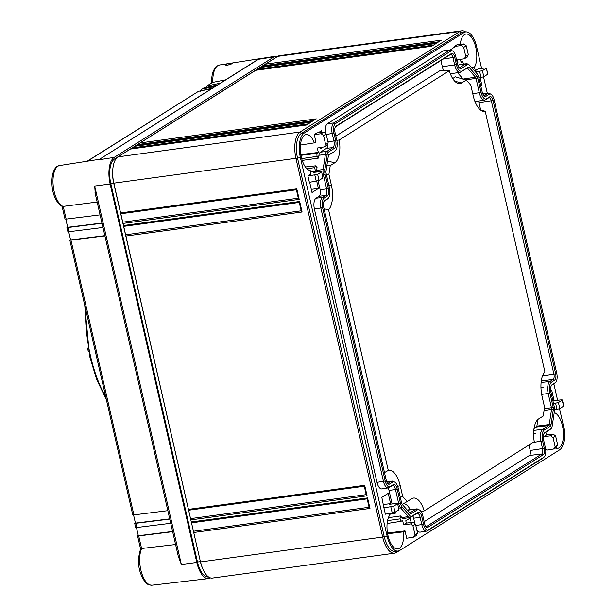 <?xml version="1.0" encoding="UTF-8"?>
<svg xmlns="http://www.w3.org/2000/svg" width="616" height="616" viewBox="0 0 616 616"><rect width="100%" height="100%" fill="white"/><g stroke="black" fill="none" stroke-linecap="round" stroke-linejoin="round"><path stroke-width="0.92" d="M210.472 577.908A21.914 9.748 -97.8 0 1 208.57 578.593A21.914 9.748 -97.8 0 1 196.804 562.454L110.133 184.007A21.914 9.748 -97.8 0 1 114.191 157.396L274.005 56.872A21.914 9.748 -97.8 0 1 275.768 56.195A21.914 9.748 -97.8 0 1 277.785 56.341M178.386 556.548L181.358 564.502L196.804 562.454M175.583 544.521L141.588 548.494L140.956 549.611M220.22 83.206L206.86 85.94L212.751 82.367L225.556 79.849M258.497 59.298L98.691 159.814L256.849 60.168L258.497 59.298L274.005 56.872M225.972 64.372C226.657 63.756 234.927 62.408 232.17 63.402C231.631 64.572 223.377 66.051 225.972 64.372L227.204 65.273M63.333 206.522A20.805 9.248 82.2 0 1 53.161 185.208A20.805 9.248 82.2 0 1 59.675 165.527C54.963 165.719 50.62 173.519 52.26 187.703C52.922 193.324 54.847 198.421 58.05 202.995C60.368 205.382 61.9 206.537 62.647 206.468L97.151 202.048M110.133 184.007L94.687 186.055L95.28 193.686M227.727 65.057L228.613 64.88M141.588 548.494L138.708 535.928L137.561 535.843L138.138 535.589M140.587 549.056L137.561 535.843L172.596 531.469M138.708 535.928L172.649 531.7M217.548 84.885L205.96 87.534M214.892 86.556L202.117 89.058L203.896 87.942L216.67 85.439M212.22 88.234L200.631 90.883M87.464 161.176L198.568 91.291L211.342 88.789M206.845 86.979L206.075 87.087L207.446 85.709L212.751 82.367M206.075 87.087L206.106 88.042M100.085 214.869L66.143 219.096L63.263 206.529M65.812 219.127L67.683 227.319L101.963 223.054M102.98 227.481L69.031 231.708L68.068 227.504L102.017 223.277M68.699 231.747L70.578 239.932L104.851 235.666M167.837 510.672L133.888 514.899L70.956 240.125L104.905 235.897M133.556 514.938L135.435 523.123L169.708 518.857M170.724 523.292L136.783 527.512L135.82 523.307L169.762 519.088M136.452 527.55L138.323 535.735M203.896 87.942L201.54 89.289L202.117 89.058L200.747 90.437L200.77 91.399M198.568 91.291L87.172 161.223M62.07 206.252L64.996 219.011L66.143 219.096M68.068 227.504L66.921 227.42L67.56 226.773M67.683 227.319L66.921 227.42L67.883 231.631L69.031 231.708M70.956 240.125L69.808 240.04L70.463 239.439M70.578 239.932L69.808 240.04L132.74 514.814L133.888 514.899M135.82 523.307L134.673 523.23L135.366 522.807M135.435 523.123L134.673 523.23L135.636 527.435L136.783 527.512M460.267 44.36A18.11 8.054 -97.8 0 1 465.927 34.065A18.11 8.054 -97.8 0 1 475.783 47.386A18.11 8.054 -97.8 0 1 474.466 67.152L475.283 70.701L478.378 68.753L485.192 67.983L486.224 68.314L482.428 70.701L475.529 71.987M554.231 412.62A18.11 8.054 -97.8 0 1 563.093 429.283A18.11 8.054 -97.8 0 1 559.105 447.824A18.11 8.054 -97.8 0 1 557.503 448.402A18.11 8.054 -97.8 0 1 555.44 448.071M310.51 171.826L315.477 171.225L313.598 172.403L320.42 171.633L321.452 171.964L317.648 174.351L307.915 175.976L311.018 174.028L310.202 170.478A18.11 8.054 -97.8 0 1 300.777 154.408A18.11 8.054 -97.8 0 1 304.666 135.143A18.11 8.054 -97.8 0 1 306.121 134.588A18.11 8.054 -97.8 0 1 314.422 142.843L315.923 141.903L314.245 134.565L316.94 132.871L323.754 132.101L326.134 133.949L323.577 135.559L325.633 144.552L324.193 146.924L317.325 148.025L318.341 152.46L300.808 154.585M387.61 533.764L403.518 531.854A18.11 8.054 -97.8 0 1 397.697 548.925A18.11 8.054 -97.8 0 1 387.98 535.581A18.11 8.054 -97.8 0 1 389.297 515.815L388.804 513.667M388.827 513.775L393.755 513.013A18.11 8.054 -97.8 0 1 395.149 513.413L395.357 512.065M388.973 514.399L395.149 513.413M397.205 489.112L400.492 503.457A5.698 2.533 82.2 0 0 402.055 506.899L409.832 515.661A5.698 2.533 82.2 0 0 411.827 516.239L417.887 512.427A6.353 2.826 -97.8 0 1 421.86 516.909L423.538 524.262A7.893 3.511 82.2 0 0 428.474 529.822L543.889 457.226A7.893 3.511 82.2 0 0 544.19 456.995A7.893 3.511 82.2 0 0 545.352 447.647L543.666 440.286A6.353 2.826 -97.8 0 1 544.598 432.755A6.353 2.826 -97.8 0 1 544.844 432.571L550.897 428.759A5.698 2.533 82.2 0 0 551.12 428.59A5.698 2.533 82.2 0 0 552.167 426.133L554.469 411.026A5.698 2.533 82.2 0 0 554.261 406.729L550.973 392.392A6.353 2.826 -97.8 0 1 551.913 384.861A6.353 2.826 -97.8 0 1 552.159 384.669L555.262 382.721A7.893 3.511 82.2 0 0 555.563 382.482A7.893 3.511 82.2 0 0 556.725 373.142L494.124 99.815A7.893 3.511 82.2 0 0 490.921 94.209A7.893 3.511 82.2 0 0 489.196 94.256L486.086 96.212A6.353 2.826 -97.8 0 1 484.7 96.25A6.353 2.826 -97.8 0 1 482.12 91.73L478.832 77.393A5.698 2.533 82.2 0 0 477.269 73.951L469.5 65.181A5.698 2.533 82.2 0 0 468.745 64.572A5.698 2.533 82.2 0 0 467.498 64.611L461.438 68.415A6.353 2.826 -97.8 0 1 460.044 68.453A6.353 2.826 -97.8 0 1 457.472 63.941L455.786 56.58A7.893 3.511 82.2 0 0 452.583 50.974A7.893 3.511 82.2 0 0 450.858 51.02L335.435 123.624A7.893 3.511 82.2 0 0 333.98 133.202L335.658 140.556A6.353 2.826 -97.8 0 1 334.48 148.279L328.428 152.083A5.698 2.533 82.2 0 0 327.158 154.716L324.855 169.824A5.698 2.533 82.2 0 0 325.063 174.112L328.351 188.458A6.353 2.826 -97.8 0 1 327.173 196.173L324.062 198.129A7.893 3.511 82.2 0 0 322.599 207.708L385.2 481.034A7.893 3.511 82.2 0 0 390.128 486.586L393.239 484.638A6.353 2.826 -97.8 0 1 397.205 489.112L395.48 489.528L398.768 503.873A6.599 2.934 82.2 0 0 400.577 507.861L408.346 516.624L401.917 517.609L400.462 515.969L400.015 518.895L387.556 520.612M400.015 518.895A18.11 8.054 -97.8 0 1 401.101 521.29L387.125 523.515M112.951 167.952A21.914 9.748 82.2 0 0 113.891 183.491L200.393 561.638L113.714 183.183A20.274 9.017 82.2 0 1 112.851 168.815L112.951 167.952A21.914 9.748 82.2 0 1 117.956 156.88L130.384 149.064L306.345 125.033M117.956 156.88L300.069 132.009L459.875 31.485L461.076 32.948L463.994 32.556L304.189 133.071A20.274 9.017 82.2 0 0 300.431 157.688L387.102 536.136A20.274 9.017 82.2 0 0 398.059 551.058A20.274 9.017 82.2 0 0 399.769 550.419L559.582 449.896A20.274 9.017 82.2 0 0 563.34 425.286L559.551 408.762M465.611 31.924A21.914 9.748 82.2 0 0 461.723 30.8L279.61 55.671A21.914 9.748 82.2 0 0 277.762 56.364L265.334 64.179L264.564 65.589L438.646 41.811M261.038 66.952L259.236 68.938L433.317 45.16M255.709 70.301L140.148 142.92L139.385 144.329L137.638 145.43M135.859 145.692L132.309 148.779M407.338 510.21L415.746 509.224L417.309 509.902L411.249 513.713A3.065 1.363 -97.8 0 1 410.579 513.729A3.065 1.363 -97.8 0 1 410.171 513.405L402.402 504.635A3.065 1.363 -97.8 0 1 401.555 502.787L398.275 488.442A8.986 3.996 -97.8 0 0 394.625 482.058L393.262 481.373A9.887 4.397 -97.8 0 0 391.969 481.111L386.679 481.735M541.672 394.386L548.186 393.478L551.466 407.823A2.164 0.963 -97.8 0 1 551.551 409.447L549.241 424.555A2.164 0.963 -97.8 0 1 548.764 425.556L542.704 429.367L533.795 430.407M335.381 126.865L450.273 54.601A4.358 1.94 -97.8 0 1 450.619 54.462A4.358 1.94 -97.8 0 1 452.991 57.665L454.677 65.026A9.887 4.397 -97.8 0 0 460.06 72.295A9.887 4.397 -97.8 0 0 460.853 71.995L466.913 68.183A2.164 0.963 -97.8 0 1 467.09 68.114A2.164 0.963 -97.8 0 1 467.675 68.399L475.444 77.169A2.164 0.963 -97.8 0 1 476.037 78.478L479.325 92.816A9.887 4.397 -97.8 0 0 484.707 100.092A9.887 4.397 -97.8 0 0 485.5 99.784L488.611 97.829A4.358 1.94 -97.8 0 1 488.965 97.698A4.358 1.94 -97.8 0 1 491.337 100.901L553.93 374.228A4.358 1.94 -97.8 0 1 553.122 379.518L550.019 381.466A9.887 4.397 -97.8 0 0 548.186 393.478L549.911 393.062L553.199 407.407A3.065 1.363 -97.8 0 1 553.307 409.717L551.004 424.824A3.065 1.363 -97.8 0 1 550.319 426.233L544.267 430.045L542.704 429.367A9.887 4.397 -97.8 0 0 540.871 441.372L542.557 448.733A4.358 1.94 -97.8 0 1 541.749 454.023L426.334 526.618A4.358 1.94 -97.8 0 1 426.026 526.742M460.853 71.995L468.075 67.129A3.065 1.363 -97.8 0 1 469.153 67.437L476.93 76.207A3.065 1.363 -97.8 0 1 477.77 78.063L481.05 92.4L472.765 93.74M386.763 481.943L391.098 481.427L392.661 482.112L389.551 484.068A5.259 2.341 -97.8 0 1 388.396 484.099A5.259 2.341 -97.8 0 1 386.263 480.357L323.662 207.038A5.259 2.341 -97.8 0 1 324.44 200.808A5.259 2.341 -97.8 0 1 324.64 200.647L327.75 198.699A8.986 3.996 -97.8 0 0 328.097 198.429A8.986 3.996 -97.8 0 0 329.414 187.788L326.126 173.442A3.065 1.363 -97.8 0 1 326.018 171.132L328.32 156.025A3.065 1.363 -97.8 0 1 328.882 154.701A3.065 1.363 -97.8 0 1 329.006 154.608L333.895 151.852A9.887 4.397 -97.8 0 0 334.28 151.559L335.404 150.535A8.986 3.996 -97.8 0 1 335.058 150.797M391.969 481.111A9.887 4.397 -97.8 0 0 391.098 481.427L387.995 483.383A4.358 1.94 -97.8 0 1 387.687 483.514M392.661 482.112A8.986 3.996 -97.8 0 1 394.625 482.058M417.309 509.902A8.986 3.996 -97.8 0 1 419.273 509.856L417.918 509.17A9.887 4.397 -97.8 0 0 416.616 508.908A9.887 4.397 -97.8 0 0 415.746 509.224L409.786 512.974M419.273 509.856A8.986 3.996 -97.8 0 1 422.923 516.239L424.609 523.592A5.259 2.341 -97.8 0 0 426.742 527.327A5.259 2.341 -97.8 0 0 427.897 527.296L425.956 526.665M532.963 442.481L542.596 440.956L544.282 448.317A5.259 2.341 -97.8 0 1 543.312 454.7L427.897 527.296M542.596 440.956A8.986 3.996 -97.8 0 1 544.267 430.045M534.034 428.52L536.459 426.996A1.925 0.855 82.2 0 0 536.883 426.11L537.891 419.488M549.911 393.062A8.986 3.996 -97.8 0 1 551.574 382.151L550.019 381.466L541.11 382.513M485.5 99.784L489.774 96.781A5.259 2.341 -97.8 0 1 493.062 100.485L555.663 373.812A5.259 2.341 -97.8 0 1 554.685 380.195L551.574 382.151M486.663 98.737A8.986 3.996 -97.8 0 1 481.05 92.4M463.24 79.148A1.925 0.855 82.2 0 0 463.163 79.048L457.526 72.696M462.015 70.94A8.986 3.996 -97.8 0 1 456.402 64.611L442.327 66.759L440.894 60.499M335.404 150.535A8.986 3.996 -97.8 0 0 336.729 139.886L335.042 132.532A5.259 2.341 -97.8 0 1 335.812 126.295A5.259 2.341 -97.8 0 1 336.013 126.141L451.436 53.546A5.259 2.341 -97.8 0 1 454.716 57.249L456.402 64.611M328.536 155.224L333.895 151.852M328.097 198.429L326.965 199.461A9.887 4.397 -97.8 0 1 326.588 199.746L324.001 201.37M424.17 521.683L529.444 455.463A4.112 1.833 82.2 0 0 530.207 450.465L528.952 445.006M541.418 380.195A4.112 1.833 82.2 0 0 541.803 378.301M480.696 110.102L478.978 102.633A4.112 1.833 82.2 0 0 478.447 101.07M443.628 70.586A10.133 4.505 -97.8 0 1 442.327 66.759M410.171 509.663A16.655 7.407 82.2 0 0 403.241 503.911M335.866 136.128L440.224 70.493L449.303 70.74A21.044 9.356 82.2 0 0 458.25 83.453A21.044 9.356 82.2 0 0 461.754 82.906L466.297 80.049L455.37 76.838L452.691 78.525M466.297 80.049L470.786 85.1L473.25 95.873A21.044 9.356 82.2 0 0 482.898 111.25A21.044 9.356 82.2 0 0 485.216 111.234L544.906 371.879A21.044 9.356 82.2 0 0 542.111 396.527L544.575 407.299L543.243 416.016L538.7 418.88A21.044 9.356 82.2 0 0 534.257 441.672L424.193 510.903L421.121 511.688M424.193 510.903A21.044 9.356 82.2 0 0 411.888 498.644A21.044 9.356 82.2 0 0 411.742 498.737L402.271 504.481M407.191 501.593L402.71 496.542L400.323 497.397M402.71 496.542L400.238 485.77A21.044 9.356 82.2 0 0 388.28 470.408L384.484 472.603M388.28 470.408L328.582 209.763L324.07 208.793M328.582 209.763A21.044 9.356 82.2 0 0 331.377 185.108L328.913 174.343L326.372 174.505M328.913 174.343L330.245 165.627L326.95 165.019M330.245 165.627L334.796 162.763A21.044 9.356 82.2 0 0 339.239 139.971L336.829 140.348M339.239 139.971L449.303 70.74M485.216 111.234L480.611 110.079M392.107 503.973L389.012 490.436L395.48 489.528A5.452 2.425 82.2 0 0 392.515 485.516A5.452 2.425 82.2 0 0 392.076 485.685L393.239 484.638M327.173 196.173L325.61 195.495L322.507 197.443A8.793 3.912 82.2 0 0 320.874 208.123L383.475 481.45A8.793 3.912 82.2 0 0 388.257 487.911A8.793 3.912 82.2 0 0 388.965 487.641L392.076 485.685M324.062 198.129L322.507 197.443L316.054 198.206L319.165 196.25L325.61 195.495A5.452 2.425 82.2 0 0 326.619 188.873L328.351 188.458M334.48 148.279L332.925 147.594L326.865 151.405A6.599 2.934 82.2 0 0 325.402 154.447L323.092 169.554A6.599 2.934 82.2 0 0 323.338 174.528L326.619 188.873L320.151 189.782L318.095 180.811M327.427 145.06L324.193 146.924M326.78 145.299L328.189 142.943L326.134 133.949M314.245 134.565L321.167 133.726L323.577 135.559M328.428 152.083L326.865 151.405L320.42 152.16L326.48 148.348L332.925 147.594A5.452 2.425 82.2 0 0 333.934 140.972L335.658 140.556M452.583 50.974L451.22 50.289A8.793 3.912 82.2 0 0 450.073 50.058A8.793 3.912 82.2 0 0 449.295 50.343L333.88 122.938A8.793 3.912 82.2 0 0 332.247 133.618L333.934 140.972L327.935 141.819M459.343 67.914A5.452 2.425 82.2 0 0 459.397 67.914A5.452 2.425 82.2 0 0 459.882 67.737L461.438 68.415M468.745 64.572L467.382 63.887A6.599 2.934 82.2 0 0 466.52 63.718A6.599 2.934 82.2 0 0 465.935 63.925L459.243 67.814M466.913 57.149L468.322 54.801L466.266 45.807L463.887 43.952L457.072 44.722L454.369 46.423L461.299 45.584L463.702 47.417L465.765 56.41L464.318 58.782L457.457 59.875L457.981 62.193L457.188 62.693M467.552 56.911L464.318 58.782M478.963 77.947L483.814 76.761L487.81 74.151L486.417 68.091L487.618 74.374M483.991 95.711A5.452 2.425 82.2 0 0 484.045 95.703A5.452 2.425 82.2 0 0 484.53 95.526L486.086 96.212M490.921 94.209L489.566 93.524A8.793 3.912 82.2 0 0 488.411 93.293A8.793 3.912 82.2 0 0 487.633 93.578L483.891 95.603M551.451 385.439L554.1 383.768A8.793 3.912 82.2 0 0 554.438 383.514L555.563 382.482M554.577 409.863L559.821 408.616L563.809 406.006L562.423 399.938L558.435 402.556L553.545 403.596M550.743 391.106L551.759 390.475L554.115 400.777L561.199 399.838L562.231 400.169L563.617 406.229M556.279 447.378L557.696 445.022L555.64 436.028L553.26 434.18L546.446 434.95L545.83 432.27M543.451 435.366L543.743 436.644L550.673 435.805L553.076 437.637L555.139 446.631L553.692 449.002L546.831 450.103L546.685 449.472L545.73 450.073M556.926 447.139L553.692 449.002M544.136 433.333L549.734 429.814A6.599 2.934 82.2 0 0 549.988 429.614L551.12 428.59M421.86 516.909L420.127 517.325L421.814 524.678A8.793 3.912 82.2 0 0 426.603 531.146A8.793 3.912 82.2 0 0 427.312 530.877L542.727 458.273A8.793 3.912 82.2 0 0 543.066 458.019L544.19 456.995M414.722 522.861L413.659 518.233L420.127 517.325A5.452 2.425 82.2 0 0 417.163 513.313A5.452 2.425 82.2 0 0 416.724 513.482L417.887 512.427M409.832 515.661L408.346 516.624A6.599 2.934 82.2 0 0 410.133 517.494A6.599 2.934 82.2 0 0 410.664 517.294L416.724 513.482M401.101 521.29L402.595 520.351L403.611 524.786L410.541 523.947L412.951 525.779L415.007 534.773L413.559 537.144L406.699 538.245L405.02 530.907L387.487 533.033M416.793 535.281L413.559 537.144M416.154 535.52L417.563 533.163L415.507 524.17L413.128 522.322L406.314 523.092L405.782 520.782L410.133 518.041L411.165 522.545M390.582 503.642L389.605 504.258L396.419 503.488L397.451 503.819L393.655 506.206L383.922 507.83L381.828 497.358L388.226 493.339L390.582 503.642L383.468 504.504M383.922 507.83L385.385 514.214L395.041 512.266L398.845 509.879L397.643 503.588L398.845 509.879M307.915 175.976L309.378 182.367L319.042 180.411L322.838 178.024L321.637 171.733L322.838 178.024M188.681 510.225L364.272 486.24L188.65 510.225M366.197 494.648L190.575 518.634M299.268 202.425L123.647 226.388L299.307 202.418M301.193 210.811L125.572 234.796M120.782 213.767L296.373 189.79L120.759 213.775M298.298 198.198L122.684 222.184M191.568 522.838L367.159 498.852L369.138 507.476L369.977 508.446L193.824 532.501M369.084 507.268L193.47 531.254M387.102 536.136L384.192 536.536A20.274 9.017 82.2 0 0 395.141 551.451L398.059 551.058M304.189 133.071L301.27 133.472A20.274 9.017 82.2 0 0 297.513 158.089L384.192 536.536L382.682 537.067A21.914 9.748 82.2 0 0 394.525 553.199A21.914 9.748 82.2 0 0 396.373 552.506L396.735 551.235M399.23 550.712L396.373 552.506M208.524 576.938L208.431 576.953A20.274 9.017 -97.8 0 1 197.474 562.031L200.393 561.638A20.274 9.017 82.2 0 0 202.325 567.775L202.656 568.576A21.914 9.748 82.2 0 0 212.412 578.07L394.525 553.199M481.597 68.391L476.661 46.831A20.274 9.017 82.2 0 0 465.704 31.917L462.785 32.317A20.274 9.017 82.2 0 0 461.076 32.948L301.27 133.472L300.069 132.009A21.914 9.748 82.2 0 0 296.003 158.62L382.682 537.067L200.57 561.938A21.914 9.748 82.2 0 0 202.656 568.576M389.012 490.436A5.328 2.372 82.2 0 0 388.065 487.941M385.2 481.034L377 482.359A8.917 3.966 82.2 0 0 381.858 488.912L388.257 487.911M377 482.359L314.406 209.032L322.599 207.708M316.054 198.206A8.917 3.966 82.2 0 0 314.406 209.032M319.165 196.25A5.328 2.372 82.2 0 0 320.151 189.782M324.855 169.824L323.092 169.554L316.616 170.37A6.73 2.988 82.2 0 0 316.493 172.072M311.288 189.343L318.403 188.481L312.012 192.5L309.679 182.313M316.732 181.181L318.403 188.481M318.341 132.709L321.437 130.761L321.791 132.325M322.961 147.124L320.551 148.641L320.297 147.547M302.21 160.406L318.495 158.089L318.926 155.263L325.402 154.447L327.158 154.716M316.616 170.37L317.048 167.544L315.546 165.843L305.397 166.982M320.42 152.16A6.73 2.988 82.2 0 0 318.926 155.263M326.48 148.348A5.328 2.372 82.2 0 0 327.758 144.783M335.435 123.624L333.88 122.938L327.435 123.693A8.917 3.966 82.2 0 0 325.456 132.74M327.435 123.693L442.85 51.097L449.295 50.343L450.858 51.02M450.073 50.058L443.635 50.812A8.917 3.966 82.2 0 0 442.85 51.097M457.981 65.635L459.49 64.68L465.935 63.925L467.498 64.611M466.52 63.718L460.083 64.464A6.73 2.988 82.2 0 0 459.49 64.68M463.74 64.041A18.11 8.054 -97.8 0 1 462.67 61.677L461.168 62.624L460.429 59.406M462.67 61.677L460.999 61.869M457.095 62.301L457.981 62.193M450.227 50.05L454.516 47.055L454.369 46.423M474.474 70.802L475.283 70.701M474.466 67.152L471.571 67.521M480.75 85.755L481.935 85.609L480.873 86.278M480.141 77.762L481.935 85.609M554.115 400.777L552.929 400.916M545.684 449.588L546.685 449.472M543.743 436.644L546.446 434.95M416.693 529.344A8.917 3.966 82.2 0 0 420.197 532.147L426.603 531.146M413.659 518.233A5.328 2.372 82.2 0 0 412.828 515.931M401.917 517.609A6.73 2.988 82.2 0 0 403.734 518.495L410.133 517.494M400.462 515.969L388.403 517.679M403.611 524.786L406.314 523.092M405.02 530.907L403.518 531.854M367.167 498.875L191.545 522.838M367.275 498.837L367.567 497.936L369.977 508.446M120.636 212.928L296.781 188.866L296.496 189.774M296.781 188.866L299.191 199.384L298.352 198.406L296.419 189.805M123.523 225.541L299.669 201.486L299.384 202.387M299.669 201.486L302.079 211.996L301.239 211.026L299.26 202.387M188.527 509.378L364.68 485.323L364.387 486.224M364.68 485.323L367.082 495.834L366.243 494.864L364.318 486.255M557.603 400.246L553.861 383.922M487.333 93.424L483.545 76.908M533.625 433.841L535.866 433.564M540.956 387.456L543.266 387.179M197.474 562.031L110.795 183.583A20.274 9.017 -97.8 0 1 114.553 158.974L274.359 58.451A20.274 9.017 -97.8 0 1 274.905 58.158M315.546 165.843A18.11 8.054 -97.8 0 1 314.661 167.675L315.477 171.225M314.661 167.675L306.83 168.661M301.671 158.612L316.986 156.395L318.495 158.089M300.931 155.317L316.84 153.407A18.11 8.054 -97.8 0 1 316.986 156.395M318.341 152.46L316.84 153.407M314.422 142.843L300.446 145.06M139.385 144.329L313.467 120.551M259.236 68.938L257.488 70.039M264.564 65.589L262.816 66.69M134.057 147.678L308.139 123.901M306.391 125.002L310.972 122.214L306.529 125.01M140.148 142.92L316.301 118.865L311.673 121.683M316.301 118.865L311.719 121.652M260.006 67.529L436.151 43.474L431.523 46.292M436.151 43.474L431.57 46.262M265.334 64.179L441.48 40.125L436.852 42.943M441.48 40.125L436.898 42.912M465.704 31.917A20.274 9.017 82.2 0 0 463.994 32.556M461.723 30.8A21.914 9.748 82.2 0 0 459.875 31.485L277.762 56.364M88.504 351.135A1.64 1.286 133.9 0 1 88.088 350.889L88.542 351.328M87.772 349.903A1.64 0.901 11.3 0 1 87.618 349.387A1.64 0.901 11.3 0 1 88.073 348.902M141.649 548.486A20.805 9.248 82.2 0 0 141.349 571.941A20.805 9.248 82.2 0 0 151.983 585.2L208.57 578.593M211.704 83.537C211.442 78.471 212.027 74.166 213.475 70.624C215.207 68.276 213.79 67.206 219.481 65.003A20.805 9.248 82.2 0 0 212.82 82.352M94.687 186.055L181.358 564.502M98.691 159.814L114.191 157.396M232.17 63.402L231.847 63.525C228.99 64.857 227.25 65.373 226.626 65.065L227.004 65.573M201.517 90.329L200.747 90.437M437.037 42.912L260.891 66.975M431.716 46.262L255.563 70.324M311.858 121.652L135.713 145.715M134.819 146.269L310.972 122.214M411.249 513.713L409.94 513.143M551.004 424.824L549.241 424.555L536.883 426.11M536.459 426.996L548.764 425.556L550.319 426.233M553.199 407.407L544.344 408.824M544.105 410.387L551.551 409.447L553.307 409.717M476.93 76.207L475.444 77.169L463.163 79.048M465.835 79.911L477.77 78.063M468.075 67.129L466.913 68.183M466.212 68.622L469.153 67.437M389.551 484.068L387.618 483.429M543.312 454.7L541.749 454.023L529.444 455.463M544.282 448.317L530.207 450.465M554.685 380.195L553.122 379.518L541.302 380.896M555.663 373.812L542.565 375.822M493.062 100.485L478.978 102.633M489.774 96.781L488.611 97.829M454.716 57.249L443.204 59.044M451.436 53.546L450.273 54.601M336.013 126.141L335.628 126.496M327.75 198.699L326.588 199.746M324.64 200.647L324.255 201.001M400.238 485.77L397.643 486.301M331.377 185.108L328.921 185.624M334.796 162.763L327.55 161.061M461.754 82.906L454.824 81.273M400.492 503.457L397.743 504.019M402.055 506.899L400.577 507.861L398.691 508.146M390.128 486.586L388.965 487.641M325.063 174.112L322.314 174.674M328.189 142.943L325.633 144.552M321.167 133.726L323.754 132.101M333.98 133.202L326.249 134.457M461.299 45.584L463.887 43.952M463.702 47.417L466.266 45.807M468.322 54.801L465.765 56.41M481.027 77.616L479.625 71.487M483.814 76.761L482.428 70.701M489.196 94.256L487.633 93.578L482.936 94.125M555.262 382.721L554.1 383.768M552.159 384.669L551.69 385.092M559.821 408.616L558.435 402.556M557.033 409.471L555.624 403.341M550.673 435.805L553.26 434.18M553.076 437.637L555.64 436.028M557.696 445.022L555.139 446.631M550.897 428.759L549.734 429.814M544.844 432.571L544.375 432.994M543.889 457.226L542.727 458.273M428.474 529.822L427.312 530.877M423.538 524.262L415.815 525.525M411.827 516.239L410.664 517.294M417.563 533.163L415.007 534.773M415.507 524.17L412.951 525.779M410.541 523.947L413.128 522.322M392.253 513.12L390.852 506.991M395.041 512.266L393.655 506.206M316.247 181.266L314.845 175.136M319.042 180.411L317.648 174.351M110.795 183.583L300.431 157.688M191.422 521.991L367.567 497.936M299.191 199.384L123.038 223.439M302.079 211.996L125.926 236.051M367.082 495.834L190.937 519.889M116.008 158.774L114.553 158.974M85.524 308.647A90.213 40.117 82.2 0 0 90.521 356.102A90.213 40.117 82.2 0 0 105.783 397.097M219.481 65.003L275.768 56.195M59.675 165.527L99.176 159.344M95.01 192.692L178.609 557.711M151.983 585.2C145.907 584.607 146.985 583.198 144.691 581.396C138.192 571.61 136.844 560.791 140.633 548.956M416.616 508.908L407.168 510.01M484.707 100.092L474.998 101.609M460.06 72.295L450.35 73.82M488.411 93.293L482.852 93.948M306.429 124.994L130.461 149.034M311.758 121.645L135.79 145.676M431.616 46.254L255.648 70.286M436.937 42.904L260.976 66.936M106.314 399.43L96.704 379.649L89.566 356.04L84.739 305.213M88.088 350.889L87.903 348.002"/></g></svg>

